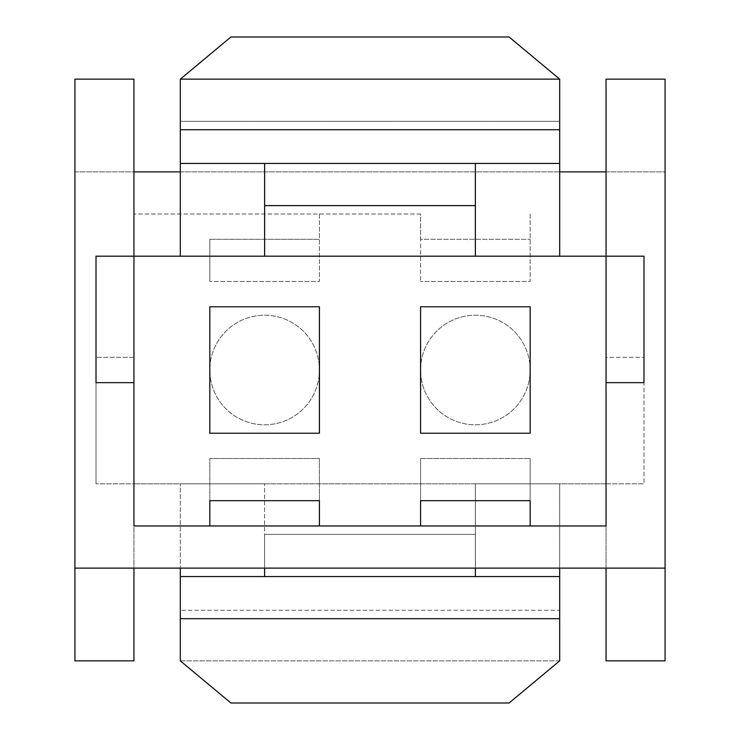 <?xml version="1.0" encoding="UTF-8"?>
<svg xmlns="http://www.w3.org/2000/svg" width="740" height="740" viewBox="0 0 740 740"><rect width="100%" height="100%" fill="white"/><g stroke="black" fill="none" stroke-linecap="round" stroke-linejoin="round"><path stroke-width="0.56" stroke-dasharray="3.7 2.78" d="M606.051 256.188L606.051 525.964L133.949 525.964L133.949 256.188L606.051 256.188L606.051 568.116L606.051 256.188L606.051 382.645L643.985 382.645L643.985 256.188L606.051 256.188L606.051 79.152L665.066 79.152L665.066 568.116L74.934 568.116L74.934 79.152L133.949 79.152L133.949 256.188L96.015 256.188L96.015 382.645L133.949 382.645L133.949 256.188L133.949 568.116L133.949 483.812L96.015 483.812L133.949 483.812L133.949 171.883L74.934 171.883L74.934 568.116M180.32 256.188L264.624 256.188L180.32 256.188L180.32 163.457L264.624 163.457L264.624 256.188M559.68 256.188L475.376 256.188L559.68 256.188L559.68 163.457L475.376 163.457L475.376 256.188M180.32 79.152L559.68 79.152L509.102 37L230.899 37L180.32 79.152L180.32 163.457L559.68 163.457L475.376 163.457L475.376 205.609L264.624 205.609M475.376 205.609L475.376 163.457L180.32 163.457M559.68 79.152L559.68 163.457M180.32 121.304L559.68 121.304L180.32 121.304M133.949 256.188L133.949 568.116M209.827 306.776L209.827 433.224L319.421 433.224L319.421 306.776L209.827 306.776L319.421 306.776L319.421 433.224L209.827 433.224L209.827 306.776L319.421 306.776L319.421 433.224L209.827 433.224L209.827 306.776M530.173 306.776L420.579 306.776L420.579 433.224L530.173 433.224L530.173 306.776L530.173 433.224L420.579 433.224L420.579 306.776L530.173 306.776L530.173 433.224L420.579 433.224L420.579 306.776L530.173 306.776M319.421 500.675L319.421 458.523L209.827 458.523L209.827 500.675L209.827 458.523L319.421 458.523L319.421 500.675L209.827 500.675M530.173 500.675L530.173 458.523L530.173 500.675L420.579 500.675L420.579 458.523L420.579 500.675M420.579 458.523L530.173 458.523L420.579 458.523M665.066 568.116L665.066 171.883L606.051 171.883L606.051 660.848L665.066 660.848L665.066 171.883L74.934 171.883L74.934 660.848L133.949 660.848L133.949 171.883M606.051 568.116L606.051 483.812L133.949 483.812L643.985 483.812L606.051 483.812L606.051 214.036L606.051 483.812L606.051 357.355L643.985 357.355L643.985 483.812L643.985 357.355L606.051 357.355M180.32 610.269L180.32 660.848L559.68 660.848L559.68 610.269L180.32 610.269L180.32 483.812L264.624 483.812L180.32 483.812L180.32 568.116M559.68 610.269L559.68 576.543L475.376 576.543L559.68 576.543L559.68 483.812L475.376 483.812L559.68 483.812L559.68 568.116M133.949 357.355L96.015 357.355L133.949 357.355L133.949 214.036L133.949 483.812M420.579 214.036L133.949 214.036L420.579 214.036L420.579 239.325L530.173 239.325L420.579 239.325L420.579 281.478L420.579 214.036M559.68 171.883L180.32 171.883M209.827 239.325L209.827 281.478L209.827 239.325L319.421 239.325L209.827 239.325M319.421 214.036L319.421 281.478L209.827 281.478L319.421 281.478L319.421 214.036M530.173 214.036L530.173 281.478L420.579 281.478L530.173 281.478L530.173 214.036M475.376 568.116L475.376 483.812L475.376 576.543L475.376 534.391L475.376 576.543L180.32 576.543L264.624 576.543L264.624 483.812L264.624 568.116M180.32 576.543L559.68 576.543M180.32 660.848L559.68 660.848L509.102 703L230.899 703L180.32 660.848M180.32 618.696L559.68 618.696M606.051 171.883L606.051 483.812M264.624 576.543L264.624 534.391L264.624 576.543M475.376 534.391L264.624 534.391L475.376 534.391M96.015 357.355L96.015 483.812L96.015 357.355M530.173 370A54.797 54.797 0 0 0 475.376 315.203A54.797 54.797 0 0 0 420.579 370A54.797 54.797 0 0 0 475.376 424.797A54.797 54.797 0 0 0 530.173 370A54.797 54.797 0 0 0 475.376 315.203A54.797 54.797 0 0 0 420.579 370A54.797 54.797 0 0 0 475.376 424.797A54.797 54.797 0 0 0 530.173 370M209.984 365.745A54.797 54.797 0 0 0 260.369 424.631A54.797 54.797 0 0 0 319.255 374.255A54.797 54.797 0 0 0 268.879 315.37A54.797 54.797 0 0 0 209.984 365.745A54.797 54.797 0 0 0 260.369 424.631A54.797 54.797 0 0 0 319.255 374.255A54.797 54.797 0 0 0 268.879 315.37A54.797 54.797 0 0 0 209.984 365.745"/><path stroke-width="1.11" d="M665.066 79.152L665.066 568.116L74.934 568.116L74.934 79.152L133.949 79.152L133.949 525.964L606.051 525.964L606.051 79.152L665.066 79.152M133.949 382.645L96.015 382.645L96.015 256.188L643.985 256.188L643.985 382.645L606.051 382.645M209.827 500.675L209.827 525.964L209.827 500.675L319.421 500.675L319.421 525.964L319.421 500.675M420.579 500.675L420.579 525.964L420.579 500.675L530.173 500.675L530.173 525.964L530.173 500.675M530.173 306.776L420.579 306.776L420.579 433.224L530.173 433.224L530.173 306.776M209.827 306.776L209.827 433.224L319.421 433.224L319.421 306.776L209.827 306.776M180.32 129.731L180.32 79.152L559.68 79.152L559.68 129.731L180.32 129.731L180.32 256.188M180.32 163.457L264.624 163.457L264.624 256.188M559.68 129.731L559.68 163.457L475.376 163.457L475.376 256.188M559.68 163.457L559.68 256.188M475.376 163.457L264.624 163.457M559.68 79.152L509.102 37L230.899 37L180.32 79.152M475.376 205.609L264.624 205.609M606.051 568.116L606.051 660.848L665.066 660.848L665.066 568.116M606.051 171.883L559.68 171.883M180.32 171.883L133.949 171.883M74.934 568.116L74.934 660.848L133.949 660.848L133.949 568.116M180.32 618.696L559.68 618.696L559.68 660.848L509.102 703L230.899 703L180.32 660.848L180.32 568.116M264.624 576.543L264.624 568.116M475.376 576.543L475.376 568.116M559.68 618.696L559.68 568.116M180.32 576.543L559.68 576.543"/></g></svg>
